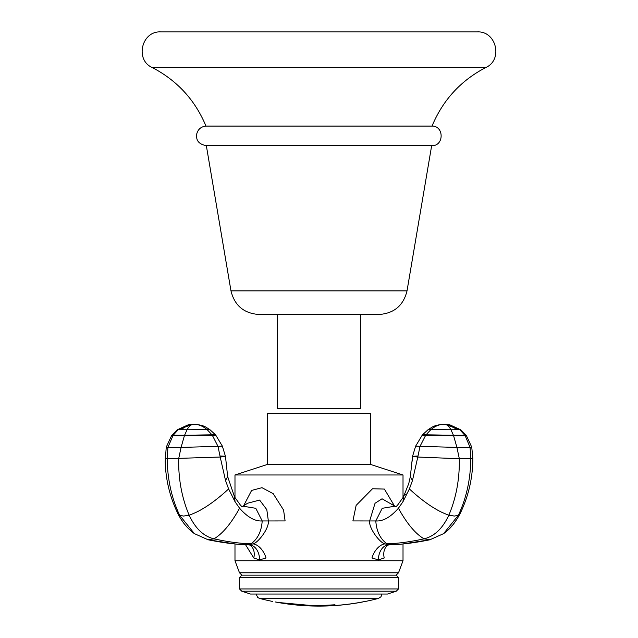<?xml version="1.0" encoding="UTF-8"?>
<svg xmlns="http://www.w3.org/2000/svg" width="638" height="638" viewBox="0 0 638 638"><rect width="100%" height="100%" fill="white"/><g stroke="black" fill="none" stroke-linecap="round" stroke-linejoin="round"><path stroke-width="0.96" d="M319 31.9L477.248 31.9C496.356 30.791 503.302 59.892 485.757 67.54C460.78 80.563 442.868 100.078 432.03 126.093L205.97 126.093C195.132 100.086 177.228 80.563 152.243 67.54C134.698 59.892 141.644 30.791 160.752 31.9L319 31.9M206.345 126.093C201.329 126.428 198.131 129.02 196.759 133.86C196.344 137.728 196.057 143.678 206.345 145.687L431.655 145.687C444.287 146.293 444.295 125.487 431.655 126.093M230.98 290.888L407.02 290.888C403.431 305.522 394.125 313.386 379.092 314.478L258.908 314.478C243.876 313.386 234.569 305.522 230.98 290.888L206.345 145.687M277.331 314.478L277.331 408.671L360.669 408.671L360.669 314.478L319 314.478M234.983 497.704L234.983 474.983L403.017 474.983L403.017 497.704L403.431 496.938L397.251 505.591L395.528 506.851M165.162 458.363L167.212 458.738L167.914 447.421L173.137 435.252L178.177 429.781L192.437 424.238L188.274 424.78L177.26 429.789L171.574 435.658L166.247 447.166L165.186 461.569C165.721 479.728 169.852 496.85 177.571 512.944C181.631 521.469 187.229 528.368 194.375 533.623L208.1 539.772L234.983 543.935L234.983 560.738L403.017 560.738L403.017 543.935L429.9 539.772C415.091 542.794 402.036 544.461 390.727 544.756L390.99 544.74M370.766 464.504L370.766 413.193L267.234 413.193L267.234 464.504L370.766 464.504L403.017 474.983M403.017 560.738L398.503 572.796L239.497 572.796L234.983 560.738M398.503 572.796L396.142 575.149L241.858 575.149L239.497 577.502L398.503 577.502L398.503 588.946L239.497 588.946L241.762 591.203L396.238 591.203L398.503 588.946M396.238 591.203L387.497 594.042L250.503 594.042L241.762 591.203M412.674 456.33L417.89 456.003M389.228 544.812L385.017 543.895C379.873 542.954 368.628 528.057 369.641 520.951L375.798 520.951C383.031 521.437 390.568 517.195 398.415 508.207L402.921 501.811L409.389 488.955L412.459 480.55L417.794 457.039L459.328 458.738L472.838 458.363L472.814 461.569C472.28 479.728 468.148 496.85 460.429 512.944L458.427 515.177C466.466 497.935 470.581 479.114 470.788 458.738L470.086 447.421L471.753 447.166L472.846 458.363M394.499 506.006L384.387 489.075L372.496 488.756L356.132 505.376L352.902 520.927L369.641 520.951L375.048 503.262L382.042 498.788L394.97 506.197L382.202 508.303L375.798 520.951C376.532 531.398 380.272 539.022 387.019 543.823C397.984 543.512 410.322 541.853 424.039 538.839C434.39 536.343 442.66 528.455 448.857 515.177C456.162 497.935 459.655 479.114 459.328 458.738L456.928 447.421L470.086 447.421L465.19 435.738L466.426 435.658L471.753 447.166L466.426 435.658L464.863 435.252L459.823 429.781L460.74 429.789L466.075 435.18M412.459 480.55L410.346 476.594L412.523 456.409L417.794 457.039L420.011 446.353L456.928 447.421L453.602 435.738L465.19 435.738L464.863 435.252L453.427 435.252L450.97 429.781L456.449 429.725C452.797 426.096 448.745 424.254 444.279 424.198C439.55 424.294 435.084 426.096 430.889 429.605L450.97 429.781C448.921 426.152 446.696 424.294 444.279 424.198L443.107 424.222C432.739 425.562 432.7 427.061 428.257 429.518L430.889 429.605L426.009 434.821L453.427 435.252L453.602 435.738L425.674 435.283L426.009 434.821L422.603 434.725L422.212 435.188L425.674 435.283L420.011 446.353L415.657 446.106L412.531 456.409L415.657 446.106L422.212 435.188L415.657 446.106M378.414 559.893L371.962 557.987A15.073 8.9 -64.3 0 1 385.017 543.895L390.727 544.756L388.239 545.027A15.073 10.958 -120.7 0 0 384.228 557.987L378.414 559.893A15.073 10.655 -90 0 1 388.813 544.828M248.772 544.812L252.983 543.895C257.84 543.058 269.196 528.639 268.359 520.951L262.202 520.951C254.953 521.429 247.416 517.179 239.585 508.207L235.079 501.811L228.611 488.955L225.541 480.55L220.206 457.039L225.477 456.409L227.654 476.594L225.541 480.55M178.257 514.332L177.571 512.944L179.573 515.177C171.534 497.935 167.419 479.114 167.212 458.738L220.206 457.039L217.989 446.353L222.343 446.106L225.469 456.409L222.343 446.106L215.788 435.188L222.343 446.106M243.501 506.006L251.619 490.431L261.955 487.687L273.216 493.684L283.575 510.049L285.098 520.927L268.359 520.951L266.804 509.642L259.626 500.08L247.632 503.215L243.03 506.197L255.798 508.303L262.202 520.951C261.468 531.398 257.728 539.022 250.981 543.823C240.016 543.512 227.678 541.853 213.961 538.839C203.61 536.343 195.34 528.455 189.143 515.177C181.838 497.935 178.345 479.114 178.672 458.738L181.072 447.421L217.989 446.353L212.326 435.283L215.788 435.188L215.397 434.725L211.991 434.821L207.111 429.605L209.743 429.518L215.397 434.725M177.26 429.789L181.551 429.725C185.203 426.096 189.255 424.254 193.721 424.198C191.304 424.294 189.079 426.152 187.03 429.781L207.111 429.605C202.916 426.096 198.45 424.294 193.721 424.198L193.274 424.198M247.01 544.74L252.983 543.895A15.073 8.9 64.3 0 1 266.038 557.987L259.586 559.893L253.772 557.987L245.518 544.685M220.11 456.003L224.369 456.186M331.497 605.566A233.508 233.396 -90 0 1 329.176 605.685A233.436 97.781 90 0 0 334.982 604.776L319 605.685C307.349 605.637 299.86 606.18 275.385 601.977L275.935 602.081M278.168 602.479L313.601 605.741M275.385 601.977C271.844 601.307 271.844 601.307 275.385 601.977C271.844 601.307 271.844 601.307 275.385 601.977M302.986 605.494L275.672 602.049C300.976 606.371 308.162 605.725 319 605.853L317.357 605.877M331.281 605.047L331.329 605.047A233.508 97.813 -90 0 1 329.854 605.326L319 605.853L331.329 605.199A233.66 97.877 90 0 1 324.391 606.036A233.699 233.58 -90 0 0 362.328 602.033L362.328 601.985M256.077 594.042L257.752 597.527L259.451 598.388L378.549 598.388A233.699 233.699 0 0 1 365.343 601.459L365.343 601.387A233.66 233.548 90 0 1 329.176 605.837A233.588 97.845 -90 0 0 334.99 604.92M331.026 605.637A233.548 233.428 90 0 1 327.701 605.781M331.329 605.047L315.411 605.733M152.243 67.54L485.757 67.54M406.502 493.979L404.835 495.12M403.647 496.563L402.921 501.811M398.415 508.207C406.892 523.567 415.434 533.775 424.039 538.839L429.9 539.772L443.625 533.623L458.427 515.177L454.495 516.07L448.857 515.177C437.205 511.19 424.047 502.449 409.389 488.955M456.449 429.725L459.823 429.781L444.726 424.198M194.375 533.623L179.573 515.177L183.505 516.07L189.143 515.177C200.795 511.19 213.953 502.449 228.611 488.955M253.772 557.987A15.073 10.958 120.7 0 0 249.761 545.027L247.273 544.756C235.964 544.461 222.909 542.794 208.1 539.772L213.961 538.839C222.566 533.775 231.108 523.567 239.585 508.207M225.477 456.409L227.654 476.594L234.561 496.93L235.079 501.811M171.925 435.18L184.573 435.252L184.398 435.738L171.574 435.658L166.247 447.166L172.794 447.517L181.072 447.421L184.398 435.738L212.326 435.283L211.991 434.821L184.573 435.252L187.03 429.781L181.551 429.725M259.586 559.893A15.073 10.655 90 0 0 249.187 544.828M407.02 290.888L431.655 145.687M267.234 464.504L234.983 474.983M396.142 575.149L398.503 577.502M239.497 577.502L239.497 588.946M241.858 575.149L239.497 572.796M457.55 518.255L453.195 524.492L448.442 529.676M446.616 531.31L443.625 533.623C445.914 531.925 453.267 527.092 460.429 512.944M408.767 483.54L403.431 496.938L408.767 483.54L410.346 476.594M412.523 456.409L412.196 461.17M460.74 429.789L449.726 424.78L443.107 424.222C432.739 425.562 432.7 427.061 428.257 429.518L422.603 434.725M396.772 506.628L394.97 506.197M234.561 496.93L240.757 505.591L242.472 506.851M241.228 506.628L243.03 506.197M192.437 424.238L194.893 424.222C205.261 425.562 205.3 427.061 209.743 429.518C205.3 427.061 205.261 425.562 194.893 424.222L193.721 424.198M183.09 522.243L180.466 518.287M378.549 598.388L380.998 596.753L381.923 594.042M259.451 598.388A233.699 233.699 0 0 0 272.657 601.459M275.672 602.049A233.699 233.699 0 0 0 362.328 602.049"/></g></svg>
